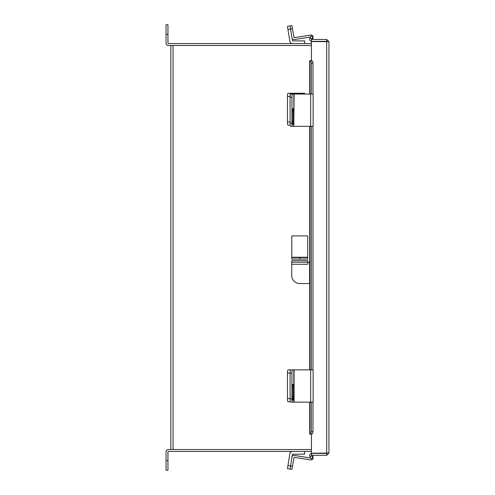 <?xml version="1.0" encoding="UTF-8"?>
<svg xmlns="http://www.w3.org/2000/svg" width="495" height="495" viewBox="0 0 495 495"><rect width="100%" height="100%" fill="white"/><g stroke="black" fill="none" stroke-linecap="round" stroke-linejoin="round"><path stroke-width="0.74" d="M311.429 45.466L170.825 45.466L170.825 449.534L311.429 449.534M311.831 60.675L311.429 60.662L311.429 41.543L328.946 41.691L328.946 453.067L311.429 453.222L311.429 434.103L311.831 434.084M328.946 453.067L326.712 455.307L311.429 455.307L311.429 453.401L326.712 453.401L327.04 453.067M328.946 41.691L326.712 39.458L311.429 39.458L311.429 41.357L326.712 41.357L327.04 41.691M326.712 455.307L326.712 453.401M326.712 39.458L326.712 41.357M311.429 41.32A2.135 2.135 0 0 1 309.981 38.158L311.318 35.838L312.97 36.791L311.633 39.111L311.831 39.458M310.043 434.103A2.549 1.275 -90 0 0 311.318 431.553L312.97 431.553A2.549 1.275 90 0 1 311.695 434.103L309.697 434.103L309.697 402.119M309.697 94.044L309.697 60.662L311.695 60.662A2.549 1.275 90 0 1 312.97 63.212L311.318 63.212A2.549 1.275 -90 0 0 310.043 60.662M311.318 431.553L311.318 402.119M311.318 369.87L311.318 126.293M311.318 94.044L311.318 63.212M312.97 431.553L312.97 402.119M312.97 369.87L312.97 126.293M312.97 94.044L312.97 63.212M311.831 455.307L311.633 455.647L312.97 457.968L311.318 458.921L309.981 456.6A2.135 2.135 0 0 1 311.429 453.439M292.65 369.87L293.826 369.87L293.826 402.119L310.681 402.119L310.681 369.87L293.826 369.87M290.342 401.736L287.96 401.736A3.187 0.501 -90 0 1 287.465 398.549L287.465 373.057A3.187 0.501 -90 0 1 287.96 369.87L292.421 369.87M290.577 369.87A3.187 0.501 90 0 0 290.082 373.057A3.187 0.501 -90 0 1 290.577 369.87L292.446 369.87A3.187 0.501 90 0 0 291.945 373.057L287.465 373.057M287.465 398.549L290.082 398.549L290.082 373.057L290.082 398.933L291.945 398.933L291.945 373.057M304.66 451.44L304.66 454.094L292.421 454.286L290.082 469.081L287.465 468.666L289.804 453.872A2.883 2.883 0 0 1 292.65 451.44M310.81 458.036L294.383 455.437A2.116 2.116 0 0 0 291.963 457.194L290.577 465.931L292.446 466.228L294.092 457.3L310.681 459.923A2.116 2.116 0 0 0 313.069 457.361L312.599 455.307M292.446 466.228L291.945 469.371L290.082 469.081L290.577 465.931L287.96 465.517M293.826 402.119L290.577 402.119A3.187 0.501 -90 0 1 290.082 398.933M293.411 387.752A3.378 0.526 90 0 0 292.885 384.374A3.378 0.526 90 0 0 292.359 387.752L292.359 396.928A3.378 0.526 90 0 0 292.885 400.307A3.378 0.526 90 0 0 293.411 396.928L293.411 387.752L292.359 387.752M291.945 398.933A3.187 0.501 90 0 0 292.446 402.119M310.681 369.87L313.125 369.87L313.125 402.119L310.681 402.119M304.66 94.044L304.66 93.264L292.421 93.264L292.421 94.044M290.194 125.13L287.96 125.13A3.187 0.501 -90 0 1 287.465 121.943L287.465 96.451A3.187 0.501 -90 0 1 287.96 93.264L292.421 93.264M290.577 93.264A3.187 0.501 90 0 0 290.082 96.451L287.465 96.451M287.465 121.943L290.082 121.943L290.082 96.451M310.656 36.989L294.383 39.563A2.116 2.116 0 0 1 291.963 37.806L292.65 40.906L304.66 40.906L304.66 43.56M291.963 37.806L290.577 29.069L287.96 29.483L289.804 41.128A2.883 2.883 0 0 0 292.65 43.56M287.96 29.483L287.465 26.334L291.945 25.629L292.446 28.772L290.577 29.069L290.082 25.919L291.945 25.629L290.082 25.919M294.092 126.293L310.681 126.293L310.681 94.044L293.826 94.044L293.826 126.293L294.092 94.044M293.826 126.293L290.577 126.293A3.187 0.501 -90 0 1 290.082 123.107L290.082 97.23A3.187 0.501 -90 0 1 290.577 94.044L293.826 94.044M293.411 111.926A3.378 0.526 90 0 0 292.885 108.547A3.378 0.526 90 0 0 292.359 111.926L292.359 121.102A3.378 0.526 90 0 0 292.885 124.48A3.378 0.526 90 0 0 293.411 121.102L293.411 111.926L292.359 111.926M292.446 94.044A3.187 0.501 90 0 0 291.945 97.23L290.082 97.23M290.082 123.107L291.945 123.107L291.945 97.23M291.945 123.107A3.187 0.501 90 0 0 292.446 126.293M310.681 94.044L313.125 94.044L313.125 126.293L310.681 126.293M292.446 28.772L294.092 37.7L310.681 35.077A2.116 2.116 0 0 1 313.069 37.639L312.654 39.458M311.429 43.56L168.288 43.56A0.334 0.334 0 0 1 167.96 43.226L167.96 34.31L166.054 34.31L166.054 43.226A2.234 2.234 0 0 0 168.288 45.466L173.058 45.466L173.058 449.534L168.288 449.534A2.234 2.234 0 0 0 166.054 451.774L166.054 460.69L167.96 460.69L167.96 451.774A0.334 0.334 0 0 1 168.288 451.44L311.429 451.44M167.96 460.69L167.96 470.25L166.054 470.25L166.054 460.69M166.054 34.31L166.054 24.75L167.96 24.75L167.96 34.31M309.697 283.561L299.766 283.561A8.031 8.031 0 0 1 291.734 275.529L291.734 264.262L307.791 264.262L307.791 262.22L309.697 262.22M291.734 262.22L291.734 260.692L307.791 260.692L307.791 262.22L291.734 262.22L291.734 264.262M307.717 259.102L299.815 259.102L299.815 257.567L307.717 257.567L307.717 259.102L307.717 235.898L291.784 235.898L291.784 257.567L299.685 257.567L299.685 259.102L291.784 259.102L291.784 257.567M326.712 41.543L326.712 453.222M311.695 39L310.043 38.047M309.981 434.103L309.981 402.119M309.981 369.87L309.981 126.293M309.981 94.044L309.981 60.662M310.043 456.712L311.695 455.759M294.092 402.119L294.092 369.87M292.359 396.928L293.411 396.928M292.65 94.044L292.65 93.264M292.359 121.102L293.411 121.102M309.579 283.561L309.579 262.22M307.717 257.239L291.784 257.239M309.697 126.293L309.697 369.87"/></g></svg>

